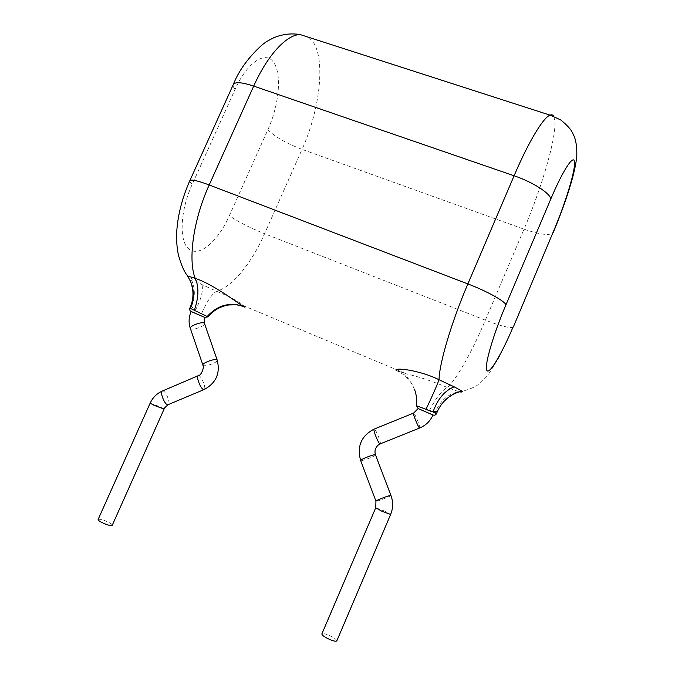 <?xml version="1.0" encoding="UTF-8"?>
<svg xmlns="http://www.w3.org/2000/svg" width="675" height="675" viewBox="0 0 675 675"><rect width="100%" height="100%" fill="white"/><g stroke="black" fill="none" stroke-linecap="round" stroke-linejoin="round"><path stroke-width="0.51" stroke-dasharray="3.38 2.53" d="M191.708 311.816L204.913 317.545L191.152 311.487M98.111 519.488C99.613 518.797 103.089 519.725 108.548 522.264C111.139 523.631 112.371 524.635 112.252 525.277M207.917 316.828L194.999 310.778L191.573 306.323L190.409 306.821M428.034 410.451L434.962 413.151L437.594 411.294C441.29 402.005 452.242 394.681 452.689 394.892L459.118 391.795L447.289 387.467C433.08 381.426 419.529 376.912 406.637 373.933L396.233 370.507C404.992 374.338 411.142 380.784 414.686 389.838L414.703 389.863C416.576 395.018 417.209 400.351 416.585 405.861L428.034 410.451M189.852 279.931L188.224 276.649L202.002 284.614L216.582 291.254C229.694 296.603 238.697 301.438 243.591 305.758L244.932 307.201M308.956 37.395L314.137 43.58C325.536 63.349 318.997 111.949 302.054 149.377L524.028 229.179L485.367 320.186C471.952 351.852 456.562 379.544 447.289 387.467C441.855 390.361 435.805 398.183 429.165 410.94M436.539 413.648L434.962 413.151C439.788 401.237 447.525 394.166 458.165 391.93L458.308 391.618C466.104 391.087 474.854 387.172 477.9 384.775L488.599 374.186L498.918 357.564L513.346 326.962C510.924 328.624 501.593 326.363 485.367 320.186L264.575 233.719C251.623 263.09 232.411 286.926 216.582 291.254C211.832 294.055 206.812 301.573 201.504 313.791M189.818 308.222L194.999 310.778C200.998 299.911 203.335 291.187 202.002 284.614M418.103 408.569L432.979 415.007L418.12 408.552M336.8 640.904C336.85 639.908 334.994 638.398 331.223 636.39C326.118 633.943 323.004 633.116 321.874 633.901M150.162 403.127L160.093 406.823L164.084 409.075M162.607 390.918L163.046 390.96C166.092 391.508 170.724 403.27 168.455 404.696L168.033 404.882M198.425 375.604L198.838 375.663C201.623 376.338 206.331 388.15 204.331 389.467L203.934 389.635M202.838 364.93L203.344 365.538C205.833 366.753 217.536 362.399 217.282 360.357M190.249 328.16L190.789 328.86C193.345 330.337 204.922 326.05 204.593 323.747M267.874 129.701C274.657 136.671 286.048 143.227 302.054 149.377L264.575 233.719C248.602 227.23 236.883 221.189 229.416 215.595L267.874 129.701C278.885 105.638 282.091 74.427 273.822 62.733C266.093 49.992 247.219 61.923 235.086 89.446L192.265 184.267C179.533 211.764 178.926 243.422 189.818 249.615C200.239 256.973 218.616 240.308 229.416 215.595M553.795 116.362L554.943 121.601C556.014 139.312 541.316 188.789 524.028 229.179C540.38 234.757 550.117 235.896 553.222 232.588M189.802 180.757C189.515 181.465 190.342 182.638 192.265 184.267M235.086 89.446C233.39 87.353 232.791 85.7 233.305 84.493M191.573 306.323C195.556 296.342 195.227 286.926 190.578 278.066M390.96 495.534C390.682 496.353 377.367 501.441 376.034 501.238L375.899 501.112M390.631 514.46L384.649 511.085L375.739 507.777M380.059 443.956L380.287 443.863C381.341 442.834 375.916 429.359 374.33 429.055L374.279 429.038M375.545 454.942C375.393 456.106 362.23 461.152 360.779 460.612L360.61 460.392M419.614 428.017L419.782 427.95C420.491 427.047 414.948 413.522 413.699 413.075L413.657 413.058M191.278 311.496L204.82 317.461M418.264 408.561L432.877 414.889M237.288 304.762L243.591 305.758L406.637 373.933M406.62 373.925L404.612 374.06L405.852 375.933C409.168 379.046 412.121 383.695 414.703 389.863M187.675 275.923L188.224 276.64"/><path stroke-width="1.01" d="M191.708 311.816L204.398 317.233L191.152 311.487C188.772 317.022 188.468 322.582 190.249 328.16M168.033 404.882C165.189 407.093 163.873 408.485 164.084 409.075L112.252 525.277C110.776 525.968 107.283 525.04 101.79 522.475C99.208 521.117 97.985 520.121 98.111 519.488L150.162 403.127C152.744 397.575 156.743 393.567 162.169 391.103L162.607 390.918M244.932 307.201L243.388 306.551C235.778 301.455 212.203 283.846 195.218 278.378L187.262 275.813C194.214 285.947 195.21 296.789 190.249 308.323L189.818 308.222L190.409 306.83L190.249 308.323L207.917 316.828M396.233 370.507C393.112 367.234 418.888 369.706 439.02 379.738L454.106 386.809C444.623 390.741 437.611 399.094 433.063 411.877L436.539 413.648L437.569 411.024L433.063 411.877L416.467 405.759L418.264 408.561M454.106 386.809L462.054 391.07C462.898 391.93 462.105 392.209 459.683 391.897M194.408 310.12C198.779 297.219 199.049 286.647 195.218 278.378C187.836 259.9 193.303 219.721 209.191 184.958L467.876 283.93C451.482 322.051 439.349 363.234 439.02 379.738C436.733 385.999 432.456 395.744 426.17 408.966M413.657 413.058L418.12 408.552L432.987 414.982L418.103 408.569M327.409 638.398C332.556 640.862 335.686 641.697 336.8 640.904L390.631 514.46L381.696 511.135L375.739 507.777L321.874 633.901C321.798 634.888 323.646 636.382 327.409 638.398M203.934 389.635L167.619 404.857C164.599 404.435 159.874 392.504 162.169 391.103L198.425 375.604M164.084 409.075L154.128 405.371L150.162 403.127M204.593 323.747L217.156 359.994C220.489 373.064 216.211 382.894 204.331 389.467L203.572 389.585C200.821 389.045 196.028 377.055 198.045 375.773C201.817 375.789 204.593 365.31 202.956 365.293C200.99 363.623 214.161 358.366 216.81 359.767L217.282 360.357M204.913 317.545L204.095 323.063C201.361 321.368 188.333 326.607 190.392 328.565L202.838 364.93M553.365 231.652L513.346 326.962L553.365 231.652C564.654 205.099 574.703 173.213 574.535 163.325C574.898 152.263 563.608 168.564 550.724 199.184L505.929 304.881C492.775 335.669 483.823 367.327 486.894 370.465C489.443 374.903 501.938 353.548 513.337 326.379M550.724 199.184C550.783 193.632 533.09 182.182 514.097 175.77L467.876 283.93C486.743 291.068 505.145 301.286 505.929 304.881M233.305 84.493L189.802 180.757C191.05 179.204 197.513 180.605 209.191 184.958L253.707 86.088C241.912 82.215 235.111 81.683 233.305 84.493C238.857 70.47 248.518 57.215 262.288 44.727C265.731 42.297 265.292 42.069 273.552 37.851C282.277 34.18 291.161 33.092 300.198 34.568L550.024 115.138C543.265 117.492 528.55 141.801 514.097 175.77L253.707 86.088C267.553 55.004 286.824 34.467 300.198 34.568L308.956 37.395M553.222 232.588C565.591 202.964 575.969 171.382 576.83 154.828C576.914 145.125 575.513 137.919 572.619 133.211C571.413 129.878 567.43 125.449 560.672 119.905L550.024 115.138C551.703 114.463 552.96 114.877 553.795 116.362M437.569 411.024C442.564 400.545 450.731 393.888 462.054 391.07M243.388 306.551C229.643 301.809 217.586 305.125 207.191 316.491M375.739 507.777L375.941 501.23C374.279 501.069 389.475 495.129 390.85 495.399L390.96 495.534M374.279 429.038L374.051 429.131C372.971 430.11 378.489 443.804 380.025 443.947L419.614 428.017M375.899 501.112L360.678 460.578C358.889 460.038 373.891 454.081 375.401 454.739L375.545 454.942M360.61 460.392C356.788 446.276 361.268 435.856 374.051 429.131L413.488 413.125C412.754 413.961 418.39 427.714 419.588 428.001L419.782 427.95C425.883 425.368 430.287 421.048 432.987 414.982M204.82 317.461L207.925 316.837C213.553 310.247 220.523 306.29 228.833 304.957L237.288 304.762M432.877 414.889C434.337 415.572 435.561 415.159 436.539 413.648M416.475 405.717C417.099 400.292 416.5 394.993 414.686 389.838M189.802 180.757C181.955 198.526 177.576 215.932 176.664 232.968C176.293 239.406 176.842 246.628 178.301 254.635C181.212 265.106 184.334 272.202 187.675 275.923M191.278 311.496C189.928 311.006 189.439 309.918 189.818 308.222M189.852 279.931C190.907 281.737 191.877 285.128 192.746 290.115C193.404 295.937 192.628 301.506 190.418 306.821M380.059 443.956L378.11 445.154C375.241 447.93 374.363 451.136 375.469 454.764L390.918 495.416C393.28 501.812 393.188 508.165 390.631 514.46"/></g></svg>
